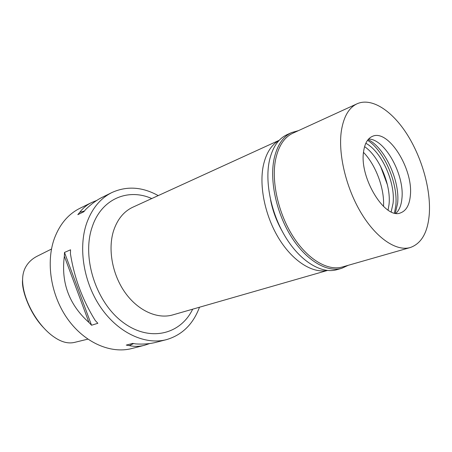 <?xml version="1.0" encoding="UTF-8"?>
<svg xmlns="http://www.w3.org/2000/svg" width="452" height="452" viewBox="0 0 452 452"><rect width="100%" height="100%" fill="white"/><g stroke="black" fill="none" stroke-linecap="round" stroke-linejoin="round"><path stroke-width="0.68" d="M22.628 279.585C21.125 289.003 29.386 313.366 44.098 328.231M51.494 249.041L37.979 255.804C31.442 258.945 26.9 263.629 24.335 269.855L23.634 272.019C18.131 291.382 35.55 324.994 54.828 337.531C61.783 342.181 68.308 343.814 74.405 342.424L87.841 339.153M102.553 197.145L102.361 197.242C96.818 199.942 91.298 203.988 85.79 209.378L83.812 211.762L77.812 214.672L79.789 212.299C82.891 208.129 86.863 204.858 91.7 202.496L79.868 208.321C68.371 214.062 59.907 224.011 54.489 238.17C45.595 262.262 50.861 295.648 67.828 319.259C84.79 342.91 110.898 353.995 131.73 348.543L144.521 345.266C139.38 346.599 134.306 346.712 129.3 345.599L126.255 345.102L132.707 343.407L135.758 343.916C143.346 344.396 150.098 343.865 156.008 342.322L166.381 339.667C145.471 345.147 118.87 333.282 101.316 308.281C83.761 283.325 77.959 248.244 86.66 223.215C91.976 208.508 100.406 198.275 111.96 192.512C126.899 185.795 142.318 186.823 158.206 195.603M91.7 202.496L96.807 200.405M199.49 307.224C193.14 324.231 182.099 335.045 166.381 339.667M149.736 343.537L144.521 345.266M64.348 256.227L64.495 252.436L70.557 249.803L70.416 253.623C74.184 277.607 82.467 299.902 95.259 320.502L97.858 323.299L91.541 325.237L88.954 322.474C69.116 304.716 60.913 282.636 64.348 256.227L88.954 322.474M151.753 198.552C128.136 187.97 101.457 198.705 92.219 226.87C81.541 257.177 95.813 302.117 122.712 322.14C149.482 342.486 180.467 334.616 192.671 309.185M279.24 140.284L132.843 207.197C123.888 211.383 117.48 219.186 113.627 230.599C107.649 249.12 112.294 274.68 125.215 292.743C138.131 310.835 157.516 319.361 172.692 314.925L327.395 270.471M327.203 270.454C312.564 273.533 293.02 261.409 279.116 238.933C265.217 216.491 258.9 186.314 263.369 165.364C266.121 153.115 271.369 144.798 279.11 140.419M270.601 200.112C272.748 210.898 276.517 221.079 281.901 230.667M380.505 166.172L387.437 184.924M383.505 206.468C384.669 188.783 375.889 165.042 363.498 152.369M133.589 343.571L129.3 345.599M91.541 325.237L64.495 252.436M79.789 212.299L84.405 211.016M364.583 146.634C379.256 156.505 391.279 185.15 389.019 204.581L388.065 210.112M391.178 211.858L393.087 203.208C395.5 182.405 381.477 151.335 365.815 143.284M367.566 140.284C384.24 150.849 398.246 183.518 395.788 205.683L394.46 212.999M368.114 139.578C384.816 147.572 400.133 180.941 397.619 203.253L395.336 213.174M368.583 139.052C384.867 138.837 404.715 174.896 401.918 198.507C401.291 205.185 399.331 210.107 396.037 213.271M410.337 195.654C413.467 169.042 388.251 128.634 372.358 136.38C367.657 138.442 364.736 143.504 363.594 151.567C359.171 177.856 385.262 220.056 400.641 212.847C406.229 210.722 409.461 204.993 410.337 195.654M341.401 130.639C343.718 116.554 348.961 107.593 357.125 103.762C371.634 97.293 391.861 110.576 406.817 133.905C421.789 157.307 430.88 189.089 429.327 213.564C427.948 232.158 421.603 243.481 410.297 247.526C396.494 251.617 376.431 238.402 361.199 213.067C345.961 187.783 337.91 153.595 341.401 130.639M357.125 103.762L292.919 133.17C284.314 137.21 278.556 145.934 275.635 159.347C271.172 181.184 278.149 212.988 292.879 236.198C307.597 259.454 327.847 271.262 342.407 266.974L410.297 247.526M348.238 265.301L341.768 268.296C326.982 272.629 306.422 260.657 291.483 237.063C276.545 213.508 269.482 181.235 274.042 159.093C277.014 145.521 282.862 136.685 291.574 132.583L298.433 130.645M291.574 132.583L286.93 134.719C278.189 138.826 272.313 147.646 269.296 161.166C264.674 183.224 271.663 215.321 286.562 238.724C301.461 262.171 322.022 274.048 336.853 269.697L341.768 268.296M102.361 197.242L111.96 192.512"/></g></svg>

